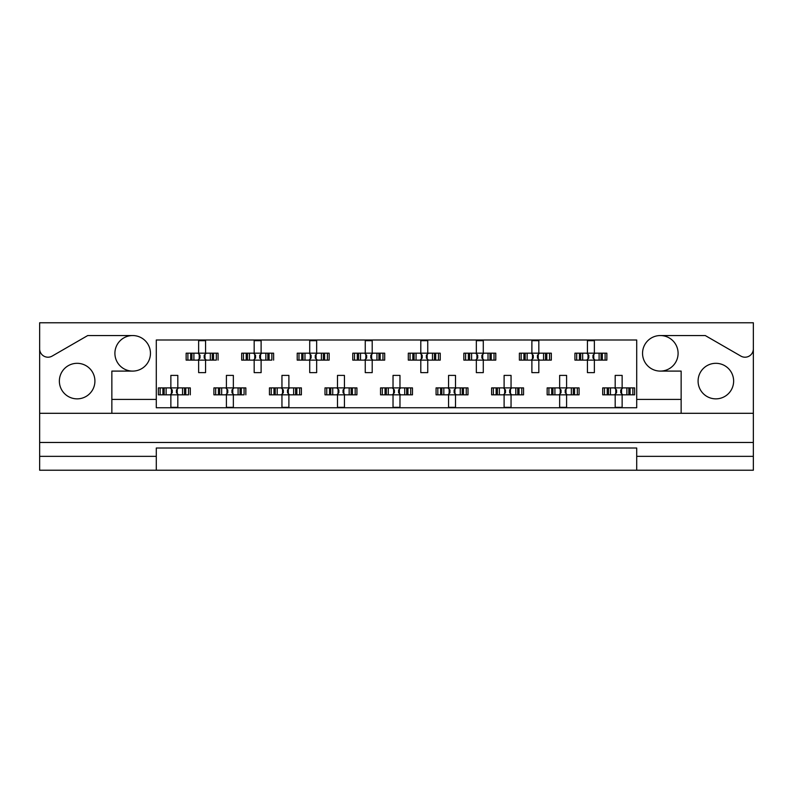 <?xml version="1.0" encoding="UTF-8"?>
<svg xmlns="http://www.w3.org/2000/svg" width="793" height="793" viewBox="0 0 793 793"><rect width="100%" height="100%" fill="white"/><g stroke="black" fill="none" stroke-linecap="round" stroke-linejoin="round"><path stroke-width="1.19" d="M39.65 456.342L39.65 470.229L156.29 470.229L156.29 456.342L39.65 456.342L39.65 442.464L753.35 442.464L753.35 348.87A8.326 8.326 0 0 1 740.85 356.087L705.264 335.548L660.321 335.548A17.773 17.773 0 0 1 678.094 353.321A17.773 17.773 0 0 1 660.321 371.094A17.773 17.773 0 0 1 642.548 353.321A17.773 17.773 0 0 1 660.321 335.548M132.679 335.548A17.773 17.773 0 0 1 150.452 353.321A17.773 17.773 0 0 1 132.679 371.094A17.773 17.773 0 0 1 114.906 353.321A17.773 17.773 0 0 1 132.679 335.548L87.736 335.548L52.15 356.087A8.326 8.326 0 0 1 39.65 348.87L39.65 442.464M77.139 398.859A17.773 17.773 0 0 1 59.366 381.086A17.773 17.773 0 0 1 77.139 363.313A17.773 17.773 0 0 1 94.912 381.086A17.773 17.773 0 0 1 77.139 398.859M715.861 398.859A17.773 17.773 0 0 1 698.088 381.086A17.773 17.773 0 0 1 715.861 363.313A17.773 17.773 0 0 1 733.634 381.086A17.773 17.773 0 0 1 715.861 398.859M156.29 470.229L753.35 470.229L753.35 456.342L636.71 456.342L636.71 448.015L156.29 448.015L156.29 456.342M753.35 348.87L753.35 322.771L39.65 322.771L39.65 348.87M636.71 470.229L636.71 456.342M187.901 360.121L187.901 353.182L186.137 353.182L186.137 360.121L190.667 360.121L186.137 360.121L186.137 353.182L193.898 353.182L193.898 360.121L191.936 360.121L191.936 353.182L198.637 353.182L198.637 340.683L205.575 340.683L205.575 353.182L212.286 353.182L212.286 360.121L210.323 360.121L210.323 353.182L218.075 353.182L218.075 360.121L218.075 353.182L216.311 353.182L216.311 360.121L213.545 360.121L216.311 360.121M187.901 353.182L190.667 353.182L190.667 360.121L198.637 360.121L198.637 372.621L205.575 372.621L205.575 360.121L213.545 360.121L213.545 353.182L216.311 353.182M243.441 360.121L243.441 353.182L241.677 353.182L241.677 360.121L246.207 360.121L241.677 360.121L241.677 353.182L249.438 353.182L249.438 360.121L247.475 360.121L247.475 353.182L254.176 353.182L254.176 340.683L261.115 340.683L261.115 353.182L267.826 353.182L267.826 360.121L265.863 360.121L265.863 353.182L273.615 353.182L273.615 360.121L273.615 353.182L271.85 353.182L271.85 360.121L269.085 360.121L271.85 360.121M243.441 353.182L246.207 353.182L246.207 360.121L254.176 360.121L254.176 372.621L261.115 372.621L261.115 360.121L269.085 360.121L269.085 353.182L271.85 353.182M298.981 360.121L298.981 353.182L297.216 353.182L297.216 360.121L297.216 353.182L301.756 353.182L301.756 360.121L297.216 360.121L309.716 360.121L309.716 372.621L316.665 372.621L316.665 360.121L323.366 360.121L321.403 360.121L321.403 353.182L323.366 353.182L323.366 360.121L329.154 360.121L329.154 353.182L329.154 360.121L324.624 360.121L324.624 353.182L329.154 353.182L327.4 353.182L327.4 360.121M298.981 353.182L304.978 353.182L304.978 360.121L303.015 360.121L303.015 353.182L309.716 353.182L309.716 340.683L316.665 340.683L316.665 353.182L327.4 353.182M354.521 360.121L354.521 353.182L352.766 353.182L352.766 360.121L352.766 353.182L357.296 353.182L357.296 360.121L352.766 360.121L365.256 360.121L365.256 372.621L372.204 372.621L372.204 360.121L378.905 360.121L376.943 360.121L376.943 353.182L378.905 353.182L378.905 360.121L384.694 360.121L384.694 353.182L384.694 360.121L380.164 360.121L380.164 353.182L384.694 353.182L382.94 353.182L382.94 360.121M354.521 353.182L360.518 353.182L360.518 360.121L358.555 360.121L358.555 353.182L365.256 353.182L365.256 340.683L372.204 340.683L372.204 353.182L382.94 353.182M410.06 360.121L410.06 353.182L408.306 353.182L408.306 360.121L408.306 353.182L412.836 353.182L412.836 360.121L408.306 360.121L420.796 360.121L420.796 372.621L427.744 372.621L427.744 360.121L434.445 360.121L432.482 360.121L432.482 353.182L434.445 353.182L434.445 360.121L440.234 360.121L440.234 353.182L440.234 360.121L435.704 360.121L435.704 353.182L440.234 353.182L438.479 353.182L438.479 360.121M410.06 353.182L416.057 353.182L416.057 360.121L414.095 360.121L414.095 353.182L420.796 353.182L420.796 340.683L427.744 340.683L427.744 353.182L438.479 353.182M465.6 360.121L465.6 353.182L463.846 353.182L463.846 360.121L463.846 353.182L468.376 353.182L468.376 360.121L463.846 360.121L476.335 360.121L476.335 372.621L483.284 372.621L483.284 360.121L489.985 360.121L488.022 360.121L488.022 353.182L489.985 353.182L489.985 360.121L495.784 360.121L495.784 353.182L495.784 360.121L491.244 360.121L491.244 353.182L495.784 353.182L494.019 353.182L494.019 360.121M465.6 353.182L471.597 353.182L471.597 360.121L469.634 360.121L469.634 353.182L476.335 353.182L476.335 340.683L483.284 340.683L483.284 353.182L494.019 353.182M521.15 360.121L521.15 353.182L519.385 353.182L519.385 360.121L519.385 353.182L523.915 353.182L523.915 360.121L519.385 360.121L531.885 360.121L531.885 372.621L538.824 372.621L538.824 360.121L545.525 360.121L543.562 360.121L543.562 353.182L545.525 353.182L545.525 360.121L551.323 360.121L551.323 353.182L551.323 360.121L546.793 360.121L546.793 353.182L551.323 353.182L549.559 353.182L549.559 360.121M521.15 353.182L527.137 353.182L527.137 360.121L525.174 360.121L525.174 353.182L531.885 353.182L531.885 340.683L538.824 340.683L538.824 353.182L549.559 353.182M576.689 360.121L576.689 353.182L574.925 353.182L574.925 360.121L574.925 353.182L579.455 353.182L579.455 360.121L574.925 360.121L587.425 360.121L587.425 372.621L594.363 372.621L594.363 360.121L601.064 360.121L599.102 360.121L599.102 353.182L601.064 353.182L601.064 360.121L606.863 360.121L606.863 353.182L606.863 360.121L602.333 360.121L602.333 353.182L606.863 353.182L605.099 353.182L605.099 360.121M576.689 353.182L582.677 353.182L582.677 360.121L580.714 360.121L580.714 353.182L587.425 353.182L587.425 340.683L594.363 340.683L594.363 353.182L605.099 353.182M160.127 394.835L160.127 387.896L158.372 387.896L158.372 394.835L162.902 394.835L158.372 394.835L158.372 387.896L166.124 387.896L166.124 394.835L164.161 394.835L164.161 387.896L170.862 387.896L170.862 375.396L177.81 375.396L177.81 387.896L184.511 387.896L184.511 394.835L182.549 394.835L182.549 387.896L190.3 387.896L190.3 394.835L190.3 387.896L188.546 387.896L188.546 394.835L185.77 394.835L188.546 394.835M160.127 387.896L162.902 387.896L162.902 394.835L170.862 394.835L170.862 407.334L177.81 407.334L177.81 394.835L185.77 394.835L185.77 387.896L188.546 387.896M215.666 394.835L215.666 387.896L213.912 387.896L213.912 394.835L218.442 394.835L213.912 394.835L213.912 387.896L221.663 387.896L221.663 394.835L219.701 394.835L219.701 387.896L226.401 387.896L226.401 375.396L233.35 375.396L233.35 387.896L240.051 387.896L240.051 394.835L238.088 394.835L238.088 387.896L245.85 387.896L245.85 394.835L245.85 387.896L244.085 387.896L244.085 394.835L241.31 394.835L244.085 394.835M215.666 387.896L218.442 387.896L218.442 394.835L226.401 394.835L226.401 407.334L233.35 407.334L233.35 394.835L241.31 394.835L241.31 387.896L244.085 387.896M271.216 394.835L271.216 387.896L269.451 387.896L269.451 394.835L269.451 387.896L273.981 387.896L273.981 394.835L269.451 394.835L281.951 394.835L281.951 407.334L288.89 407.334L288.89 394.835L295.591 394.835L293.628 394.835L293.628 387.896L295.591 387.896L295.591 394.835L301.39 394.835L301.39 387.896L301.39 394.835L296.86 394.835L296.86 387.896L301.39 387.896L299.625 387.896L299.625 394.835M271.216 387.896L277.203 387.896L277.203 394.835L275.24 394.835L275.24 387.896L281.951 387.896L281.951 375.396L288.89 375.396L288.89 387.896L299.625 387.896M326.756 394.835L326.756 387.896L324.991 387.896L324.991 394.835L324.991 387.896L329.521 387.896L329.521 394.835L324.991 394.835L337.491 394.835L337.491 407.334L344.43 407.334L344.43 394.835L351.13 394.835L349.168 394.835L349.168 387.896L351.13 387.896L351.13 394.835L356.929 394.835L356.929 387.896L356.929 394.835L352.399 394.835L352.399 387.896L356.929 387.896L355.165 387.896L355.165 394.835M326.756 387.896L332.743 387.896L332.743 394.835L330.78 394.835L330.78 387.896L337.491 387.896L337.491 375.396L344.43 375.396L344.43 387.896L355.165 387.896M382.295 394.835L382.295 387.896L380.531 387.896L380.531 394.835L380.531 387.896L385.061 387.896L385.061 394.835L380.531 394.835L393.031 394.835L393.031 407.334L399.969 407.334L399.969 394.835L406.68 394.835L404.708 394.835L404.708 387.896L406.68 387.896L406.68 394.835L412.469 394.835L412.469 387.896L412.469 394.835L407.939 394.835L407.939 387.896L412.469 387.896L410.705 387.896L410.705 394.835M382.295 387.896L388.292 387.896L388.292 394.835L386.32 394.835L386.32 387.896L393.031 387.896L393.031 375.396L399.969 375.396L399.969 387.896L410.705 387.896M437.835 394.835L437.835 387.896L436.071 387.896L436.071 394.835L436.071 387.896L440.601 387.896L440.601 394.835L436.071 394.835L448.57 394.835L448.57 407.334L455.509 407.334L455.509 394.835L462.22 394.835L460.257 394.835L460.257 387.896L462.22 387.896L462.22 394.835L468.009 394.835L468.009 387.896L468.009 394.835L463.479 394.835L463.479 387.896L468.009 387.896L466.244 387.896L466.244 394.835M437.835 387.896L443.832 387.896L443.832 394.835L441.87 394.835L441.87 387.896L448.57 387.896L448.57 375.396L455.509 375.396L455.509 387.896L466.244 387.896M493.375 394.835L493.375 387.896L491.61 387.896L491.61 394.835L491.61 387.896L496.14 387.896L496.14 394.835L491.61 394.835L504.11 394.835L504.11 407.334L511.049 407.334L511.049 394.835L517.76 394.835L515.797 394.835L515.797 387.896L517.76 387.896L517.76 394.835L523.549 394.835L523.549 387.896L523.549 394.835L519.019 394.835L519.019 387.896L523.549 387.896L521.784 387.896L521.784 394.835M493.375 387.896L499.372 387.896L499.372 394.835L497.409 394.835L497.409 387.896L504.11 387.896L504.11 375.396L511.049 375.396L511.049 387.896L521.784 387.896M548.915 394.835L548.915 387.896L547.15 387.896L547.15 394.835L547.15 387.896L551.69 387.896L551.69 394.835L547.15 394.835L559.65 394.835L559.65 407.334L566.599 407.334L566.599 394.835L573.299 394.835L571.337 394.835L571.337 387.896L573.299 387.896L573.299 394.835L579.088 394.835L579.088 387.896L579.088 394.835L574.558 394.835L574.558 387.896L579.088 387.896L577.334 387.896L577.334 394.835M548.915 387.896L554.912 387.896L554.912 394.835L552.949 394.835L552.949 387.896L559.65 387.896L559.65 375.396L566.599 375.396L566.599 387.896L577.334 387.896M604.454 394.835L604.454 387.896L602.7 387.896L602.7 394.835L602.7 387.896L607.23 387.896L607.23 394.835L602.7 394.835L615.19 394.835L615.19 407.334L622.138 407.334L622.138 394.835L628.839 394.835L626.876 394.835L626.876 387.896L628.839 387.896L628.839 394.835L634.628 394.835L634.628 387.896L634.628 394.835L630.098 394.835L630.098 387.896L634.628 387.896L632.873 387.896L632.873 394.835M604.454 387.896L610.451 387.896L610.451 394.835L608.489 394.835L608.489 387.896L615.19 387.896L615.19 375.396L622.138 375.396L622.138 387.896L632.873 387.896M681.147 413.302L111.853 413.302L111.853 399.414L156.29 399.414L156.29 407.751L636.71 407.751L636.71 399.414L681.147 399.414L681.147 413.302L753.35 413.302M660.321 371.094L681.147 371.094L681.147 399.414M111.853 399.414L111.853 371.094L132.679 371.094M156.29 399.414L156.29 339.989L636.71 339.989L636.71 399.414M753.35 442.464L753.35 456.342M39.65 413.302L111.853 413.302M171.437 389.165L172.25 389.978L172.25 392.753L171.437 393.566L171.437 389.165L170.168 387.896M177.81 394.835L170.862 394.835M177.81 387.896L170.862 387.896M177.236 393.566L176.423 392.753L176.423 389.978L177.236 389.165L177.236 393.566L178.504 394.835M178.504 387.896L177.236 389.165M170.168 394.835L171.437 393.566M199.212 354.451L200.024 355.264L200.024 358.039L199.212 358.852L199.212 354.451L197.943 353.182M205.575 360.121L198.637 360.121M205.575 353.182L198.637 353.182M205 358.852L204.188 358.039L204.188 355.264L205 354.451L205 358.852L206.269 360.121M206.269 353.182L205 354.451M197.943 360.121L199.212 358.852M226.976 389.165L227.799 389.978L227.799 392.753L226.976 393.566L226.976 389.165L225.708 387.896M233.35 394.835L226.401 394.835M233.35 387.896L226.401 387.896M232.775 393.566L231.962 392.753L231.962 389.978L232.775 389.165L232.775 393.566L234.044 394.835M234.044 387.896L232.775 389.165M225.708 394.835L226.976 393.566M282.526 389.165L283.339 389.978L283.339 392.753L282.526 393.566L282.526 389.165L281.257 387.896M288.89 394.835L281.951 394.835M288.89 387.896L281.951 387.896M288.315 393.566L287.502 392.753L287.502 389.978L288.315 389.165L288.315 393.566L289.584 394.835M289.584 387.896L288.315 389.165M281.257 394.835L282.526 393.566M338.066 389.165L338.879 389.978L338.879 392.753L338.066 393.566L338.066 389.165L336.797 387.896M344.43 394.835L337.491 394.835M344.43 387.896L337.491 387.896M343.855 393.566L343.042 392.753L343.042 389.978L343.855 389.165L343.855 393.566L345.124 394.835M345.124 387.896L343.855 389.165M336.797 394.835L338.066 393.566M394.418 389.978L394.418 392.753L394.418 389.978L392.337 387.896M399.969 394.835L393.031 394.835M399.969 387.896L393.031 387.896M399.394 393.566L398.582 392.753L398.582 389.978L399.394 389.165L399.394 393.566L400.663 394.835M400.663 387.896L399.394 389.165M392.337 394.835L394.418 392.753M449.145 389.165L449.958 389.978L449.958 392.753L449.145 393.566L449.145 389.165L447.876 387.896M455.509 394.835L448.57 394.835M455.509 387.896L448.57 387.896M454.934 393.566L454.121 392.753L454.121 389.978L454.934 389.165L454.934 393.566L456.203 394.835M456.203 387.896L454.934 389.165M447.876 394.835L449.145 393.566M505.498 389.978L505.498 392.753L505.498 389.978L503.416 387.896M511.049 394.835L504.11 394.835M509.661 389.978L509.661 392.753L509.661 389.978L510.474 389.165L510.474 393.566L511.743 394.835M511.049 387.896L504.11 387.896M511.743 387.896L510.474 389.165M503.416 394.835L505.498 392.753M509.661 392.753L510.474 393.566M561.038 389.978L561.038 392.753L561.038 389.978L558.956 387.896M566.599 394.835L559.65 394.835M566.599 387.896L559.65 387.896M566.024 393.566L565.201 392.753L565.201 389.978L566.024 389.165L566.024 393.566L567.292 394.835M567.292 387.896L566.024 389.165M558.956 394.835L561.038 392.753M615.764 389.165L616.577 389.978L616.577 392.753L615.764 393.566L615.764 389.165L614.496 387.896M622.138 394.835L615.19 394.835M622.138 387.896L615.19 387.896M621.563 393.566L620.75 392.753L620.75 389.978L621.563 389.165L621.563 393.566L622.832 394.835M622.832 387.896L621.563 389.165M614.496 394.835L615.764 393.566M254.751 354.451L255.564 355.264L255.564 358.039L254.751 358.852L254.751 354.451L253.482 353.182M261.115 360.121L254.176 360.121M261.115 353.182L254.176 353.182M260.54 358.852L259.727 358.039L259.727 355.264L260.54 354.451L260.54 358.852L261.809 360.121M261.809 353.182L260.54 354.451M253.482 360.121L254.751 358.852M310.291 354.451L311.104 355.264L311.104 358.039L310.291 358.852L310.291 354.451L309.022 353.182M316.665 360.121L309.716 360.121M316.665 353.182L309.716 353.182M316.09 358.852L315.267 358.039L315.267 355.264L316.09 354.451L316.09 358.852L317.359 360.121M317.359 353.182L316.09 354.451M309.022 360.121L310.291 358.852M365.831 354.451L366.644 355.264L366.644 358.039L365.831 358.852L365.831 354.451L364.562 353.182M372.204 360.121L365.256 360.121M372.204 353.182L365.256 353.182M371.63 358.852L370.817 358.039L370.817 355.264L371.63 354.451L371.63 358.852L372.898 360.121M372.898 353.182L371.63 354.451M364.562 360.121L365.831 358.852M421.37 354.451L422.183 355.264L422.183 358.039L421.37 358.852L421.37 354.451L420.102 353.182M427.744 360.121L420.796 360.121M427.744 353.182L420.796 353.182M427.169 358.852L426.356 358.039L426.356 355.264L427.169 354.451L427.169 358.852L428.438 360.121M428.438 353.182L427.169 354.451M420.102 360.121L421.37 358.852M476.91 354.451L477.733 355.264L477.733 358.039L476.91 358.852L476.91 354.451L475.641 353.182M483.284 360.121L476.335 360.121M483.284 353.182L476.335 353.182M482.709 358.852L481.896 358.039L481.896 355.264L482.709 354.451L482.709 358.852L483.978 360.121M483.978 353.182L482.709 354.451M475.641 360.121L476.91 358.852M532.46 354.451L533.273 355.264L533.273 358.039L532.46 358.852L532.46 354.451L531.191 353.182M538.824 360.121L531.885 360.121M538.824 353.182L531.885 353.182M538.249 358.852L537.436 358.039L537.436 355.264L538.249 354.451L538.249 358.852L539.518 360.121M539.518 353.182L538.249 354.451M531.191 360.121L532.46 358.852M588 354.451L588.812 355.264L588.812 358.039L588 358.852L588 354.451L586.731 353.182M594.363 360.121L587.425 360.121M594.363 353.182L587.425 353.182M593.788 358.852L592.976 358.039L592.976 355.264L593.788 354.451L593.788 358.852L595.057 360.121M595.057 353.182L593.788 354.451M586.731 360.121L588 358.852M393.606 393.566L393.606 389.165M504.685 393.566L504.685 389.165M560.225 393.566L560.225 389.165"/></g></svg>
